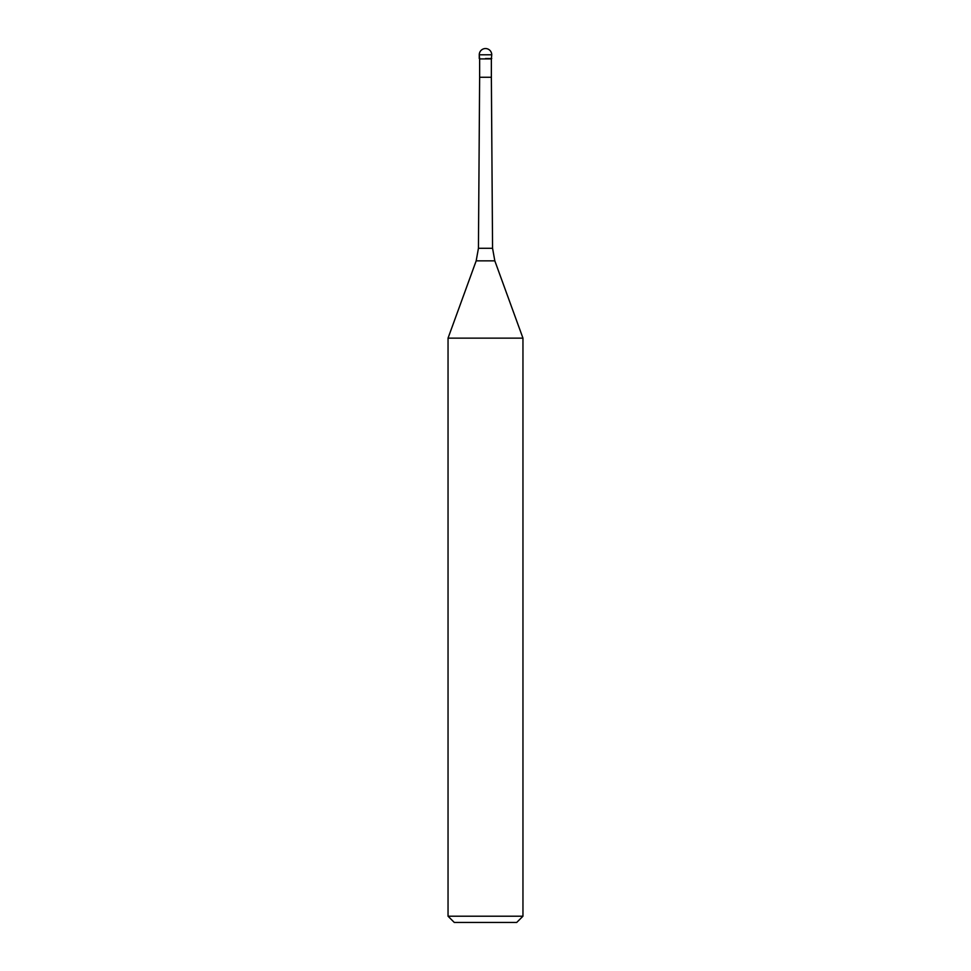 <?xml version="1.0" encoding="UTF-8"?>
<svg xmlns="http://www.w3.org/2000/svg" width="971" height="971" viewBox="0 0 971 971"><rect width="100%" height="100%" fill="white"/><g stroke="black" fill="none" stroke-linecap="round" stroke-linejoin="round"><path stroke-width="1.46" d="M485.5 58.539L491.739 58.539L485.5 58.539M479.638 58.915L479.638 77.267L491.362 77.267L491.362 58.915L479.638 58.915L479.261 54.789L479.261 58.539M494.822 260.847L522.956 338.139L448.044 338.139L476.178 260.847L478.436 248.297L492.564 248.297L494.822 260.847L476.178 260.847M522.956 916.211L516.706 922.45L454.294 922.45L448.044 916.211L522.956 916.211L522.956 338.139M485.5 48.55A6.239 6.239 0 0 0 479.261 54.789L491.739 54.789A6.239 6.239 0 0 0 485.5 48.55A6.239 6.239 0 0 0 479.261 54.789M491.362 58.915L491.739 54.789M491.362 77.267L492.564 248.297M479.638 77.267L478.436 248.297M448.044 916.211L448.044 338.139"/></g></svg>
